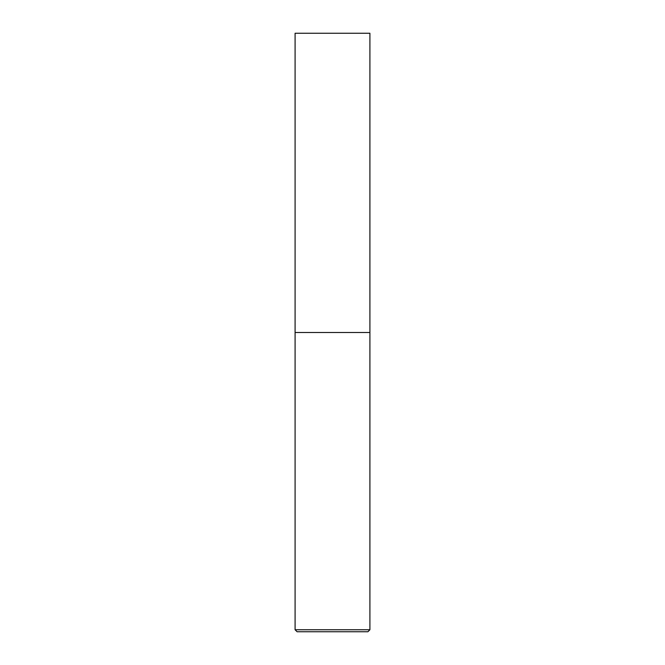 <?xml version="1.0" encoding="UTF-8"?>
<svg xmlns="http://www.w3.org/2000/svg" width="665" height="665" viewBox="0 0 665 665"><rect width="100%" height="100%" fill="white"/><g stroke="black" fill="none" stroke-linecap="round" stroke-linejoin="round"><path stroke-width="0.5" stroke-dasharray="3.33 2.49" d="M332.5 332.5L369.906 332.5L332.5 332.5M297.089 631.75L367.911 631.75M369.906 33.25L295.094 33.25M295.094 629.755L369.906 629.755"/><path stroke-width="1" d="M369.906 629.755L369.906 332.5L295.094 332.5L369.906 332.5L369.906 33.25L295.094 33.25L295.094 629.755L297.089 631.75L367.911 631.75L369.906 629.755L295.094 629.755"/></g></svg>
